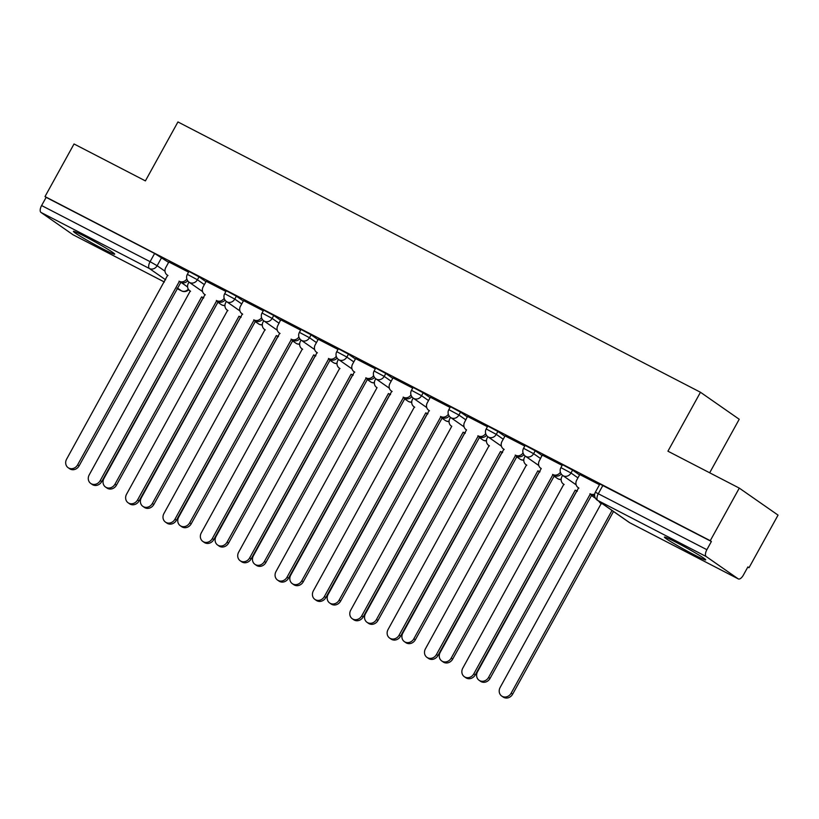 <?xml version="1.0" encoding="UTF-8"?>
<svg xmlns="http://www.w3.org/2000/svg" width="819" height="819" viewBox="0 0 819 819"><rect width="100%" height="100%" fill="white"/><g stroke="black" fill="none" stroke-linecap="round" stroke-linejoin="round"><path stroke-width="1.23" d="M102.866 248.894A23.577 1.249 -151.1 0 0 114.701 254.146A23.577 1.249 -151.1 0 0 85.248 236.609A23.577 1.249 -151.1 0 0 73.413 231.357A23.577 1.249 -151.1 0 0 102.866 248.894M693.888 554.637A23.577 1.249 -151.1 0 0 705.722 559.889A23.577 1.249 -151.1 0 0 676.259 542.352A23.577 1.249 -151.1 0 0 664.434 537.09A23.577 1.249 -151.1 0 0 693.888 554.637M205.978 281.695L199.017 276.853L188.933 271.447L187.336 274.355L197.41 279.76L204.371 284.602M243.335 301.023L236.374 296.181L226.29 290.776L224.693 293.683L234.777 299.089L241.728 303.931M280.692 320.352L273.73 315.499L263.657 310.104L262.049 313.012L272.133 318.407L279.084 323.259M318.048 339.68L311.097 334.828L301.013 329.433L299.406 332.34L309.49 337.735L316.441 342.588M355.405 358.998L348.454 354.156L338.37 348.751L336.763 351.658L346.846 357.064L353.798 361.906M392.762 378.327L385.81 373.474L375.726 368.079L374.119 370.987L384.203 376.382L391.165 381.234M430.118 397.655L423.167 392.803L413.083 387.407L411.476 390.315L421.56 395.71L428.521 400.563M467.485 416.973L460.524 412.131L450.44 406.726L448.832 409.633L458.916 415.038L465.878 419.881M504.842 436.302L497.88 431.459L487.796 426.054L486.189 428.961L496.273 434.367L503.235 439.209M542.198 455.63L535.237 450.778L525.153 445.382L523.556 448.29L533.63 453.685L540.591 458.538M579.555 474.948L572.594 470.106L562.51 464.701L560.913 467.608L570.997 473.013L577.948 477.856M747.798 567.086L749.016 567.721L747.88 566.932L743.365 575.122A6.05 2.733 117.4 0 1 738.328 578.92A6.05 2.733 117.4 0 1 738.185 578.838L706.203 556.551L597.727 500.429L629.698 522.717L738.185 578.838M709.674 472.788L739.219 419.267L700.47 392.26L667.925 451.197L739.291 488.114L710.257 540.704L45.004 196.57L74.038 143.97L145.403 180.886L177.938 121.949L700.47 392.26M739.291 488.114L778.05 515.12L749.016 567.721M73.219 234.848A6.05 2.733 -62.6 0 1 73.065 234.777A6.05 2.733 -62.6 0 1 72.932 234.695L40.95 212.408A6.05 2.733 -62.6 0 1 41.605 205.549L46.13 197.359L154.617 253.47L168.622 262.377M46.13 197.359L45.004 196.57M711.383 541.492L599.877 484.029L595.352 492.229L706.869 549.692L711.383 541.492L710.257 540.704M706.869 549.692A6.05 2.733 117.4 0 0 706.203 556.551M599.498 484.715L579.78 474.549M562.141 465.387L542.198 455.067L539.363 460.759A6.05 5.385 -55.1 0 0 540.694 468.202A6.05 5.385 -55.1 0 0 541.236 468.519L440.192 652.405A6.951 6.194 -55.1 0 0 441.728 660.953A6.951 6.194 -55.1 0 0 451.208 658.097L552.968 474.59A6.05 5.385 -55.1 0 0 560.401 472.235M524.784 446.058L505.057 435.903M487.428 426.73L467.475 416.421L464.649 422.113A6.05 5.385 -55.1 0 0 465.98 429.545A6.05 5.385 -55.1 0 0 466.523 429.873L365.479 613.748A6.951 6.194 -55.1 0 0 367.004 622.307A6.951 6.194 -55.1 0 0 376.494 619.451L478.255 435.943A6.05 5.385 -55.1 0 0 485.687 433.589M450.061 407.412L430.344 397.246M412.704 388.083L392.987 377.917M375.348 368.755L355.63 358.599M337.991 349.437L318.274 339.271M300.634 330.108L280.692 319.789L277.856 325.481A6.05 5.385 -55.1 0 0 279.187 332.923A6.05 5.385 -55.1 0 0 279.729 333.241L178.685 517.127A6.951 6.194 -55.1 0 0 180.221 525.675A6.951 6.194 -55.1 0 0 189.701 522.819L291.462 339.312A6.05 5.385 -55.1 0 0 298.894 336.957M263.278 310.78L243.56 300.624M225.921 291.462L206.204 281.296M188.565 272.133L168.837 261.967M579.791 474.518L576.719 480.088A6.05 5.385 -55.1 0 0 578.05 487.52A6.05 5.385 -55.1 0 0 578.593 487.848L477.549 671.723A6.951 6.194 -55.1 0 0 479.084 680.282A6.951 6.194 -55.1 0 0 488.564 677.426L590.325 493.918A6.05 5.385 -55.1 0 0 594.696 494.072M594.604 495.475A6.05 5.385 124.9 0 1 591.799 494.942L490.028 678.449A6.951 6.194 124.9 0 1 480.548 681.306L479.084 680.282M589.967 493.734L591.441 494.758M599.068 501.423A6.05 5.385 -55.1 0 0 600.655 503.275A6.05 5.385 -55.1 0 0 601.187 503.593L500.143 687.469A6.951 6.194 -55.1 0 0 501.678 696.027A6.951 6.194 -55.1 0 0 511.158 693.171L612.028 510.452M613.503 511.476L512.633 694.195A6.951 6.194 124.9 0 1 503.153 697.051L501.678 696.027M561.271 474.037A6.05 5.385 124.9 0 1 554.443 475.614L452.672 659.121A6.951 6.194 124.9 0 1 443.192 661.977L441.728 660.953M552.61 474.406L554.074 475.429M505.077 435.872L502.006 441.431A6.05 5.385 -55.1 0 0 503.337 448.873A6.05 5.385 -55.1 0 0 503.88 449.201L402.835 633.077A6.951 6.194 -55.1 0 0 404.361 641.625A6.951 6.194 -55.1 0 0 413.851 638.769L515.612 455.272A6.05 5.385 -55.1 0 0 523.044 452.917M523.914 454.709A6.05 5.385 124.9 0 1 517.076 456.296L415.315 639.793A6.951 6.194 124.9 0 1 405.835 642.649L404.361 641.625M515.253 455.077L516.717 456.101M577.098 491.39A6.05 5.385 124.9 0 1 577.037 491.359L575.573 490.335A6.05 5.385 -55.1 0 0 577.385 490.868M562.581 475.378L561.967 476.504A6.05 5.385 -55.1 0 0 563.298 483.947A6.05 5.385 -55.1 0 0 563.83 484.275L462.786 668.15A6.951 6.194 -55.1 0 0 464.322 676.699A6.951 6.194 -55.1 0 0 473.802 673.842L575.204 490.151M576.678 491.175L475.276 674.866A6.951 6.194 124.9 0 1 465.796 677.722L464.322 676.699M539.741 472.072A6.05 5.385 124.9 0 1 539.68 472.041L538.206 471.017A6.05 5.385 -55.1 0 0 540.028 471.539M525.225 456.05L524.6 457.186A6.05 5.385 -55.1 0 0 525.941 464.619A6.05 5.385 -55.1 0 0 526.474 464.946L425.43 648.822A6.951 6.194 -55.1 0 0 426.965 657.381A6.951 6.194 -55.1 0 0 436.445 654.524L537.848 470.833M539.322 471.857L437.919 655.548A6.951 6.194 124.9 0 1 428.429 658.404L426.965 657.381M486.558 435.391A6.05 5.385 124.9 0 1 479.719 436.967L377.958 620.474A6.951 6.194 124.9 0 1 368.478 623.331L367.004 622.307M477.897 435.759L479.361 436.783M430.364 397.215L427.293 402.784A6.05 5.385 -55.1 0 0 428.624 410.217A6.05 5.385 -55.1 0 0 429.166 410.544L328.122 594.42A6.951 6.194 -55.1 0 0 329.647 602.979A6.951 6.194 -55.1 0 0 339.138 600.122L440.898 416.615A6.05 5.385 -55.1 0 0 448.331 414.26M449.201 416.062A6.05 5.385 124.9 0 1 442.362 417.639L340.602 601.146A6.951 6.194 124.9 0 1 331.122 604.002L329.647 602.979M440.54 416.431L442.004 417.455M393.007 377.887L389.936 383.456A6.05 5.385 -55.1 0 0 391.267 390.898A6.05 5.385 -55.1 0 0 391.799 391.226L290.755 575.102A6.951 6.194 -55.1 0 0 292.291 583.65A6.951 6.194 -55.1 0 0 301.771 580.794L403.542 397.287A6.05 5.385 -55.1 0 0 410.974 394.942M411.844 396.734A6.05 5.385 124.9 0 1 405.006 398.31L303.245 581.818A6.951 6.194 124.9 0 1 293.765 584.674L292.291 583.65M403.183 397.102L404.647 398.126M502.385 452.743A6.05 5.385 124.9 0 1 502.323 452.712L500.849 451.689A6.05 5.385 -55.1 0 0 502.671 452.221M487.868 436.732L487.244 437.858A6.05 5.385 -55.1 0 0 488.585 445.29A6.05 5.385 -55.1 0 0 489.117 445.618L388.073 629.494A6.951 6.194 -55.1 0 0 389.609 638.052A6.951 6.194 -55.1 0 0 399.088 635.196L500.491 451.504M501.965 452.528L400.563 636.22A6.951 6.194 124.9 0 1 391.072 639.076L389.609 638.052M465.028 433.415A6.05 5.385 124.9 0 1 464.967 433.384L463.493 432.36A6.05 5.385 -55.1 0 0 465.315 432.893M450.511 417.403L449.887 418.529A6.05 5.385 -55.1 0 0 451.218 425.972A6.05 5.385 -55.1 0 0 451.76 426.289L350.716 610.175A6.951 6.194 -55.1 0 0 352.252 618.724A6.951 6.194 -55.1 0 0 361.732 615.868L463.134 432.176M464.608 433.2L363.206 616.891A6.951 6.194 124.9 0 1 353.716 619.748L352.252 618.724M427.661 414.097A6.05 5.385 124.9 0 1 427.61 414.066L426.136 413.042A6.05 5.385 -55.1 0 0 427.958 413.564M413.155 398.075L412.53 399.201A6.05 5.385 -55.1 0 0 413.861 406.644A6.05 5.385 -55.1 0 0 414.404 406.971L313.36 590.847A6.951 6.194 -55.1 0 0 314.895 599.406A6.951 6.194 -55.1 0 0 324.375 596.549L425.778 412.858M427.252 413.882L325.839 597.573A6.951 6.194 124.9 0 1 316.359 600.429L314.895 599.406M355.651 358.568L352.579 364.127A6.05 5.385 -55.1 0 0 353.91 371.57A6.05 5.385 -55.1 0 0 354.443 371.898L253.399 555.773A6.951 6.194 -55.1 0 0 254.934 564.332A6.951 6.194 -55.1 0 0 264.414 561.476L366.185 377.968A6.05 5.385 -55.1 0 0 373.618 375.614M374.488 377.416A6.05 5.385 124.9 0 1 367.649 378.992L265.888 562.499A6.951 6.194 124.9 0 1 256.398 565.356L254.934 564.332M365.817 377.784L367.291 378.808M390.305 394.768A6.05 5.385 124.9 0 1 390.243 394.738L388.779 393.714A6.05 5.385 -55.1 0 0 390.602 394.246M375.798 378.757L375.174 379.883A6.05 5.385 -55.1 0 0 376.505 387.315A6.05 5.385 -55.1 0 0 377.047 387.643L276.003 571.519A6.951 6.194 -55.1 0 0 277.528 580.077A6.951 6.194 -55.1 0 0 287.019 577.221L388.421 393.529M389.885 394.553L288.483 578.245A6.951 6.194 124.9 0 1 279.003 581.101L277.528 580.077M318.294 339.24L315.213 344.809A6.05 5.385 -55.1 0 0 316.554 352.242A6.05 5.385 -55.1 0 0 317.086 352.569L216.042 536.445A6.951 6.194 -55.1 0 0 217.578 545.004A6.951 6.194 -55.1 0 0 227.058 542.147L328.818 358.64A6.05 5.385 -55.1 0 0 336.251 356.285M337.131 358.087A6.05 5.385 124.9 0 1 330.292 359.664L228.532 543.171A6.951 6.194 124.9 0 1 219.042 546.027L217.578 545.004M328.46 358.456L329.934 359.48M352.948 375.44A6.05 5.385 124.9 0 1 352.887 375.409L351.423 374.385A6.05 5.385 -55.1 0 0 353.235 374.918M338.442 359.428L337.817 360.555A6.05 5.385 -55.1 0 0 339.148 367.997A6.05 5.385 -55.1 0 0 339.69 368.315L238.646 552.201A6.951 6.194 -55.1 0 0 240.172 560.749A6.951 6.194 -55.1 0 0 249.662 557.893L351.064 374.201M352.528 375.225L251.126 558.916A6.951 6.194 124.9 0 1 241.646 561.773L240.172 560.749M299.774 338.759A6.05 5.385 124.9 0 1 292.936 340.335L191.175 523.843A6.951 6.194 124.9 0 1 181.685 526.699L180.221 525.675M291.103 339.127L292.578 340.151M315.591 356.122A6.05 5.385 124.9 0 1 315.53 356.091L314.066 355.067A6.05 5.385 -55.1 0 0 315.878 355.589M301.085 340.1L300.46 341.226A6.05 5.385 -55.1 0 0 301.791 348.669A6.05 5.385 -55.1 0 0 302.334 348.996L201.29 532.872A6.951 6.194 -55.1 0 0 202.815 541.42A6.951 6.194 -55.1 0 0 212.305 538.574L313.708 354.873M315.172 355.896L213.769 539.598A6.951 6.194 124.9 0 1 204.289 542.444L202.815 541.42M243.571 300.593L240.499 306.152A6.05 5.385 -55.1 0 0 241.83 313.595A6.05 5.385 -55.1 0 0 242.373 313.923L141.329 497.798A6.951 6.194 -55.1 0 0 142.864 506.357A6.951 6.194 -55.1 0 0 152.344 503.501L254.105 319.994A6.05 5.385 -55.1 0 0 261.537 317.639M262.408 319.43A6.05 5.385 124.9 0 1 255.579 321.017L153.808 504.524A6.951 6.194 124.9 0 1 144.328 507.381L142.864 506.357M253.747 319.799L255.221 320.823M278.235 336.793A6.05 5.385 124.9 0 1 278.173 336.763L276.709 335.739A6.05 5.385 -55.1 0 0 278.521 336.271M263.718 320.782L263.104 321.908A6.05 5.385 -55.1 0 0 264.435 329.34A6.05 5.385 -55.1 0 0 264.967 329.668L163.923 513.544A6.951 6.194 -55.1 0 0 165.458 522.102A6.951 6.194 -55.1 0 0 174.938 519.246L276.351 335.555M277.815 336.578L176.413 520.27A6.951 6.194 124.9 0 1 166.933 523.126L165.458 522.102M206.214 281.265L203.143 286.834A6.05 5.385 -55.1 0 0 204.474 294.267A6.05 5.385 -55.1 0 0 205.016 294.594L103.972 478.47A6.951 6.194 -55.1 0 0 105.508 487.029A6.951 6.194 -55.1 0 0 114.988 484.172L216.748 300.665A6.05 5.385 -55.1 0 0 224.181 298.311M225.051 300.112A6.05 5.385 124.9 0 1 218.223 301.689L116.452 485.196A6.951 6.194 124.9 0 1 106.972 488.052L105.508 487.029M216.39 300.481L217.854 301.505M240.878 317.465A6.05 5.385 124.9 0 1 240.817 317.434L239.353 316.41A6.05 5.385 -55.1 0 0 241.165 316.943M226.361 301.453L225.747 302.58A6.05 5.385 -55.1 0 0 227.078 310.012A6.05 5.385 -55.1 0 0 227.61 310.34L126.566 494.215A6.951 6.194 -55.1 0 0 128.102 502.774A6.951 6.194 -55.1 0 0 137.582 499.918L238.984 316.226M240.458 317.25L139.056 500.941A6.951 6.194 124.9 0 1 129.576 503.798L128.102 502.774M168.857 261.937L165.786 267.506A6.05 5.385 -55.1 0 0 167.117 274.949A6.05 5.385 -55.1 0 0 167.66 275.266L66.615 459.152A6.951 6.194 -55.1 0 0 68.141 467.7A6.951 6.194 -55.1 0 0 77.631 464.844L179.392 281.337A6.05 5.385 -55.1 0 0 186.824 278.982M187.694 280.784A6.05 5.385 124.9 0 1 180.856 282.36L79.095 465.868A6.951 6.194 124.9 0 1 69.615 468.724L68.141 467.7M179.033 281.152L180.497 282.176M203.522 298.136A6.05 5.385 124.9 0 1 203.46 298.106L201.986 297.082A6.05 5.385 -55.1 0 0 203.808 297.614M189.005 282.125L188.38 283.251A6.05 5.385 -55.1 0 0 189.721 290.694A6.05 5.385 -55.1 0 0 190.254 291.021L89.21 474.897A6.951 6.194 -55.1 0 0 90.745 483.445A6.951 6.194 -55.1 0 0 100.225 480.589L201.628 296.898M203.102 297.921L101.699 481.613A6.951 6.194 124.9 0 1 92.209 484.469L90.745 483.445M199.017 276.853L197.41 279.76A6.05 5.385 124.9 0 1 189.711 282.565A6.05 5.385 -55.1 0 1 189.169 282.238L202.559 291.574M236.374 296.181L234.777 299.089A6.05 5.385 124.9 0 1 227.068 301.894A6.05 5.385 -55.1 0 1 226.525 301.566L239.916 310.903M273.73 315.499L272.133 318.407A6.05 5.385 124.9 0 1 264.424 321.222A6.05 5.385 -55.1 0 1 263.882 320.894L277.272 330.221M311.097 334.828L309.49 337.735A6.05 5.385 124.9 0 1 301.781 340.54A6.05 5.385 -55.1 0 1 301.238 340.223L314.629 349.549M348.454 354.156L346.846 357.064A6.05 5.385 124.9 0 1 339.138 359.869A6.05 5.385 -55.1 0 1 338.595 359.541L351.986 368.878M385.81 373.474L384.203 376.382A6.05 5.385 124.9 0 1 376.494 379.197A6.05 5.385 -55.1 0 1 375.962 378.869L389.342 388.196M423.167 392.803L421.56 395.71A6.05 5.385 124.9 0 1 413.851 398.515A6.05 5.385 -55.1 0 1 413.319 398.198L426.709 407.524M460.524 412.131L458.916 415.038A6.05 5.385 124.9 0 1 451.208 417.844A6.05 5.385 -55.1 0 1 450.675 417.516L464.066 426.853M497.88 431.459L496.273 434.367A6.05 5.385 124.9 0 1 488.574 437.172A6.05 5.385 -55.1 0 1 488.032 436.844L501.423 446.171M535.237 450.778L533.63 453.685A6.05 5.385 124.9 0 1 525.931 456.5A6.05 5.385 -55.1 0 1 525.389 456.173L538.779 465.499M572.594 470.106L570.997 473.013A6.05 5.385 124.9 0 1 563.288 475.819A6.05 5.385 -55.1 0 1 562.745 475.491L576.136 484.828M161.66 257.524L157.135 265.725L164.998 271.191M181.327 282.575L187.592 286.947M188.309 289.168A6.05 5.385 -55.1 0 1 181.408 290.817A6.05 2.733 117.4 0 0 181.552 290.899L176.986 288.534L181.408 290.817L177.313 287.96M165.612 279.801L149.427 268.53L40.95 212.408M72.932 234.695L164.394 282.012M595.423 498.198A6.05 6.05 0 0 1 594.727 497.778A6.05 5.385 -55.1 0 0 595.259 498.106A6.05 5.385 -55.1 0 0 595.413 498.177M561.148 479.535A6.05 6.05 0 0 1 557.37 478.45A6.05 5.385 -55.1 0 0 557.903 478.777A6.05 5.385 -55.1 0 0 561.158 479.248M523.791 460.206A6.05 6.05 0 0 1 520.004 459.131A6.05 5.385 -55.1 0 0 520.546 459.449A6.05 5.385 -55.1 0 0 523.802 459.92M486.425 440.878A6.05 6.05 0 0 1 482.647 439.803A6.05 5.385 -55.1 0 0 483.19 440.131A6.05 5.385 -55.1 0 0 486.435 440.602M449.068 421.56A6.05 6.05 0 0 1 445.29 420.475A6.05 5.385 -55.1 0 0 445.833 420.802A6.05 5.385 -55.1 0 0 449.078 421.273M411.711 402.231A6.05 6.05 0 0 1 407.934 401.156A6.05 5.385 -55.1 0 0 408.476 401.474A6.05 5.385 -55.1 0 0 411.722 401.945M374.355 382.903A6.05 6.05 0 0 1 370.577 381.828A6.05 5.385 -55.1 0 0 371.12 382.156A6.05 5.385 -55.1 0 0 374.365 382.627M336.998 363.575A6.05 6.05 0 0 1 333.22 362.5A6.05 5.385 -55.1 0 0 333.763 362.827A6.05 5.385 -55.1 0 0 337.008 363.298M299.641 344.256A6.05 6.05 0 0 1 295.864 343.181A6.05 5.385 -55.1 0 0 296.396 343.499A6.05 5.385 -55.1 0 0 299.652 343.97M262.285 324.928A6.05 6.05 0 0 1 258.507 323.853A6.05 5.385 -55.1 0 0 259.039 324.181A6.05 5.385 -55.1 0 0 262.295 324.641M224.928 305.6A6.05 6.05 0 0 1 221.15 304.525A6.05 5.385 -55.1 0 0 221.683 304.852A6.05 5.385 -55.1 0 0 224.938 305.323M602.907 485.38L598.382 493.57A6.05 2.733 -62.6 0 0 597.727 500.429A6.05 5.385 124.9 0 1 597.184 500.112L629.166 522.389A6.05 6.05 0 0 0 629.842 522.798A6.05 2.733 117.4 0 0 629.995 522.87M154.617 253.47L150.092 261.671L157.135 265.725A6.05 5.385 -55.1 0 1 149.427 268.53A6.05 2.733 -62.6 0 1 150.092 261.671L41.605 205.549M188.687 289.721A6.05 6.05 0 0 1 181.552 290.899A6.05 2.733 117.4 0 0 181.808 290.991M738.328 578.92L629.842 522.798A6.05 2.733 117.4 0 1 629.698 522.717A6.05 5.385 124.9 0 1 629.166 522.389M590.325 493.918L591.799 494.942M488.564 677.426L490.028 678.449M512.633 694.195L511.158 693.171M541.236 468.519L540.694 468.202M552.968 474.59L554.443 475.614M451.208 658.097L452.672 659.121M515.612 455.272L517.076 456.296M413.851 638.769L415.315 639.793M577.037 491.359L575.573 490.335M475.276 674.866L473.802 673.842M539.68 472.041L538.206 471.017M437.919 655.548L436.445 654.524M466.523 429.873L465.98 429.545M478.255 435.943L479.719 436.967M376.494 619.451L377.958 620.474M440.898 416.615L442.362 417.639M339.138 600.122L340.602 601.146M403.542 397.287L405.006 398.31M301.771 580.794L303.245 581.818M502.323 452.712L500.849 451.689M400.563 636.22L399.088 635.196M464.967 433.384L463.493 432.36M451.218 425.972L451.76 426.289M363.206 616.891L361.732 615.868M427.61 414.066L426.136 413.042M325.839 597.573L324.375 596.549M366.185 377.968L367.649 378.992M264.414 561.476L265.888 562.499M390.243 394.738L388.779 393.714M376.505 387.315L377.047 387.643M288.483 578.245L287.019 577.221M328.818 358.64L330.292 359.664M227.058 542.147L228.532 543.171M352.887 375.409L351.423 374.385M251.126 558.916L249.662 557.893M291.462 339.312L292.936 340.335M189.701 522.819L191.175 523.843M315.53 356.091L314.066 355.067M213.769 539.598L212.305 538.574M254.105 319.994L255.579 321.017M152.344 503.501L153.808 504.524M278.173 336.763L276.709 335.739M176.413 520.27L174.938 519.246M216.748 300.665L218.223 301.689M114.988 484.172L116.452 485.196M240.817 317.434L239.353 316.41M139.056 500.941L137.582 499.918M179.392 281.337L180.856 282.36M77.631 464.844L79.095 465.868M203.46 298.106L201.986 297.082M101.699 481.613L100.225 480.589M594.727 497.778L591.144 495.28M560.913 467.608A6.05 6.05 0 0 0 562.745 475.491M557.37 478.45L553.787 475.962M523.556 448.29A6.05 6.05 0 0 0 525.389 456.173M520.004 459.131L516.431 456.633M486.189 428.961A6.05 6.05 0 0 0 488.032 436.844M482.647 439.803L479.074 437.305M448.832 409.633A6.05 6.05 0 0 0 450.675 417.516M445.29 420.475L441.717 417.987M411.476 390.315A6.05 6.05 0 0 0 413.319 398.198M407.934 401.156L404.351 398.658M374.119 370.987A6.05 6.05 0 0 0 375.962 378.869M370.577 381.828L366.994 379.33M336.763 351.658A6.05 6.05 0 0 0 338.595 359.541M333.22 362.5L329.637 360.012M299.406 332.34A6.05 6.05 0 0 0 301.238 340.223M295.864 343.181L292.281 340.684M262.049 313.012A6.05 6.05 0 0 0 263.882 320.894M258.507 323.853L254.924 321.355M224.693 293.683A6.05 6.05 0 0 0 226.525 301.566M221.15 304.525L217.567 302.027M187.336 274.355A6.05 6.05 0 0 0 189.169 282.238M73.065 234.777L164.394 282.023M595.352 492.229A6.05 6.05 0 0 0 597.184 500.112M578.05 487.52L578.91 488.114M601.504 503.869L600.655 503.275M503.337 448.873L504.187 449.467M564.148 484.541L563.298 483.947M526.791 465.212L525.941 464.619M428.624 410.217L429.473 410.81M391.267 390.898L392.117 391.492M489.434 445.884L488.585 445.29M414.721 407.238L413.861 406.644M353.91 371.57L354.76 372.164M316.554 352.242L317.403 352.835M339.998 368.591L339.148 367.997M279.187 332.923L280.047 333.517M302.641 349.263L301.791 348.669M241.83 313.595L242.69 314.189M265.284 329.934L264.435 329.34M204.474 294.267L205.323 294.86M227.928 310.616L227.078 310.012M167.117 274.949L167.967 275.542M190.571 291.288L189.721 290.694"/></g></svg>
